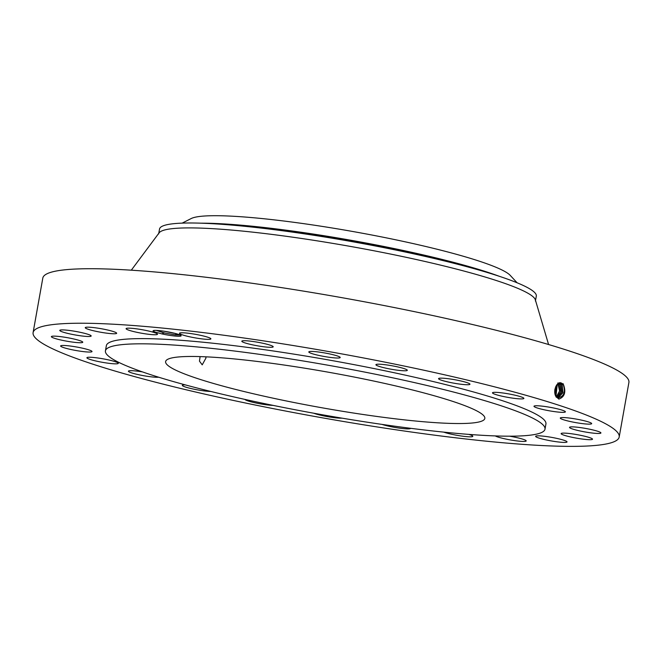 <?xml version="1.0" encoding="UTF-8"?>
<svg xmlns="http://www.w3.org/2000/svg" width="662" height="662" viewBox="0 0 662 662"><rect width="100%" height="100%" fill="white"/><g stroke="black" fill="none" stroke-linecap="round" stroke-linejoin="round"><path stroke-width="0.99" d="M619.193 437.003L628.9 382.504A297.66 33.183 -169.9 0 0 452.684 319.936A297.66 33.183 -169.9 0 0 42.807 278.098L33.1 332.597A297.66 33.183 -169.9 0 0 209.316 395.156A297.66 33.183 -169.9 0 0 619.193 437.003A297.66 33.183 -169.9 0 0 442.969 374.444A297.66 33.183 -169.9 0 0 33.1 332.597M154.279 330.421A14.233 1.589 -169.9 0 0 153.551 330.537L154.296 331.819L161.917 333.905A14.233 1.589 -169.9 0 0 179.981 336.222A14.233 1.589 -169.9 0 0 181.082 335.626A14.233 1.589 -169.9 0 0 169.348 332.125A14.233 1.589 -169.9 0 0 154.279 330.421M153.03 331.041L153.551 330.537M495.292 435.919A15.946 1.779 -169.9 0 0 509.252 439.725A15.946 1.779 -169.9 0 0 524.9 441.397A15.946 1.779 -169.9 0 0 526.199 440.942A15.946 1.779 -169.9 0 0 509.599 436.184M545.008 429.15L545.927 423.953A223.243 24.883 -169.9 0 0 413.767 377.034A223.243 24.883 -169.9 0 0 106.359 345.647L105.432 350.852A223.243 24.883 -169.9 0 0 237.6 397.771A223.243 24.883 -169.9 0 0 545.008 429.15A223.243 24.883 -169.9 0 0 412.84 382.231A223.243 24.883 -169.9 0 0 105.432 350.852M535.806 436.126A15.946 1.779 -169.9 0 0 535.632 436.332A15.946 1.779 -169.9 0 0 550.014 440.693A15.946 1.779 -169.9 0 0 566.862 442.125A15.946 1.779 -169.9 0 0 567.036 441.926A15.946 1.779 -169.9 0 0 552.654 437.557A15.946 1.779 -169.9 0 0 535.806 436.126M561.219 433.867A15.946 1.779 -169.9 0 0 577.554 438.335A15.946 1.779 -169.9 0 0 592.523 439.204A15.946 1.779 -169.9 0 0 592.424 438.947A15.946 1.779 -169.9 0 0 576.081 434.471A15.946 1.779 -169.9 0 0 561.119 433.61A15.946 1.779 -169.9 0 0 561.219 433.867M570.619 428.264A15.946 1.779 -169.9 0 0 587.997 432.435A15.946 1.779 -169.9 0 0 600.922 432.965A15.946 1.779 -169.9 0 0 599.83 432.079A15.946 1.779 -169.9 0 0 582.444 427.9A15.946 1.779 -169.9 0 0 569.527 427.371A15.946 1.779 -169.9 0 0 570.619 428.264M563.354 419.691A15.946 1.779 -169.9 0 0 580.74 423.399A15.946 1.779 -169.9 0 0 591.671 423.639A15.946 1.779 -169.9 0 0 588.592 421.984A15.946 1.779 -169.9 0 0 571.198 418.285A15.946 1.779 -169.9 0 0 560.275 418.045A15.946 1.779 -169.9 0 0 563.354 419.691M539.919 408.752A15.946 1.779 -169.9 0 0 556.378 411.863A15.946 1.779 -169.9 0 0 565.389 411.847A15.946 1.779 -169.9 0 0 559.464 409.356A15.946 1.779 -169.9 0 0 543.014 406.245A15.946 1.779 -169.9 0 0 533.994 406.261A15.946 1.779 -169.9 0 0 539.919 408.752M501.92 396.174A15.946 1.779 -169.9 0 0 523.882 398.416A15.946 1.779 -169.9 0 0 514.44 395.065A15.946 1.779 -169.9 0 0 492.487 392.823A15.946 1.779 -169.9 0 0 501.92 396.174M451.947 382.818A15.946 1.779 -169.9 0 0 469.962 384.241A15.946 1.779 -169.9 0 0 456.581 380.062A15.946 1.779 -169.9 0 0 438.567 378.647A15.946 1.779 -169.9 0 0 451.947 382.818M393.393 369.603A15.946 1.779 -169.9 0 0 407.312 370.29A15.946 1.779 -169.9 0 0 389.835 365.391A15.946 1.779 -169.9 0 0 375.917 364.696A15.946 1.779 -169.9 0 0 393.393 369.603M330.264 357.422A15.946 1.779 -169.9 0 0 340.202 357.521A15.946 1.779 -169.9 0 0 318.753 352.035A15.946 1.779 -169.9 0 0 308.806 351.927A15.946 1.779 -169.9 0 0 330.264 357.422M266.852 347.103A15.946 1.779 -169.9 0 0 273.207 346.805A15.946 1.779 -169.9 0 0 264.717 343.677A15.946 1.779 -169.9 0 0 248.167 340.913A15.946 1.779 -169.9 0 0 241.812 341.211A15.946 1.779 -169.9 0 0 250.302 344.348A15.946 1.779 -169.9 0 0 266.852 347.103M207.479 339.358A15.946 1.779 -169.9 0 0 210.888 338.87A15.946 1.779 -169.9 0 0 200.512 335.311A15.946 1.779 -169.9 0 0 182.894 332.787A15.946 1.779 -169.9 0 0 179.485 333.276A15.946 1.779 -169.9 0 0 189.862 336.834A15.946 1.779 -169.9 0 0 207.479 339.358M156.191 334.707A15.946 1.779 -169.9 0 0 157.49 334.252A15.946 1.779 -169.9 0 0 145.144 330.28A15.946 1.779 -169.9 0 0 127.394 328.203A15.946 1.779 -169.9 0 0 126.094 328.658A15.946 1.779 -169.9 0 0 138.441 332.63A15.946 1.779 -169.9 0 0 156.191 334.707M116.487 333.474A15.946 1.779 -169.9 0 0 116.661 333.267A15.946 1.779 -169.9 0 0 102.279 328.906A15.946 1.779 -169.9 0 0 85.431 327.475A15.946 1.779 -169.9 0 0 85.257 327.673A15.946 1.779 -169.9 0 0 99.639 332.043A15.946 1.779 -169.9 0 0 116.487 333.474M91.075 335.733A15.946 1.779 -169.9 0 0 74.74 331.265A15.946 1.779 -169.9 0 0 59.77 330.396A15.946 1.779 -169.9 0 0 59.87 330.652A15.946 1.779 -169.9 0 0 76.204 335.129A15.946 1.779 -169.9 0 0 91.174 335.99A15.946 1.779 -169.9 0 0 91.075 335.733M81.674 341.335A15.946 1.779 -169.9 0 0 64.288 337.165A15.946 1.779 -169.9 0 0 51.371 336.635A15.946 1.779 -169.9 0 0 52.463 337.521A15.946 1.779 -169.9 0 0 69.849 341.7A15.946 1.779 -169.9 0 0 82.767 342.229A15.946 1.779 -169.9 0 0 81.674 341.335M88.94 349.908A15.946 1.779 -169.9 0 0 71.554 346.201A15.946 1.779 -169.9 0 0 60.623 345.961A15.946 1.779 -169.9 0 0 63.701 347.616A15.946 1.779 -169.9 0 0 81.095 351.315A15.946 1.779 -169.9 0 0 92.018 351.555A15.946 1.779 -169.9 0 0 88.94 349.908M112.366 360.848A15.946 1.779 -169.9 0 0 95.916 357.737A15.946 1.779 -169.9 0 0 86.896 357.745A15.946 1.779 -169.9 0 0 92.829 360.236A15.946 1.779 -169.9 0 0 109.28 363.355A15.946 1.779 -169.9 0 0 118.299 363.339A15.946 1.779 -169.9 0 0 112.366 360.848M142.413 371.887A15.946 1.779 -169.9 0 0 128.411 371.183A15.946 1.779 -169.9 0 0 137.853 374.535A15.946 1.779 -169.9 0 0 158.698 377.216M185.203 384.862A15.946 1.779 -169.9 0 0 182.331 385.358A15.946 1.779 -169.9 0 0 195.712 389.537A15.946 1.779 -169.9 0 0 210.781 391.457M244.99 399.418A15.946 1.779 -169.9 0 0 262.458 404.209A15.946 1.779 -169.9 0 0 273.141 405.392M313.78 413.229A15.946 1.779 -169.9 0 0 333.54 417.565A15.946 1.779 -169.9 0 0 341.956 418.144M382.048 424.408A15.946 1.779 -169.9 0 0 404.126 428.686A15.946 1.779 -169.9 0 0 410.481 428.388A15.946 1.779 -169.9 0 0 410.473 428.289M443.739 432.129A15.946 1.779 -169.9 0 0 469.391 436.812A15.946 1.779 -169.9 0 0 472.8 436.324A15.946 1.779 -169.9 0 0 468.82 434.388M561.426 383.091L563.47 384.614C566.159 392.012 564.661 396.836 558.985 399.087L556.295 396.993C552.257 391.813 556.816 380.592 561.417 383.091L563.345 384.696L562.112 383.414M161.917 333.905L164.06 332.912A12.959 1.448 -169.9 0 0 165.061 333.118L175.231 334.873L180.23 335.055M555.832 386.368L554.988 393.725L556.13 396.141L558.802 397.879M563.345 384.696C565.629 392.227 563.916 396.579 558.207 397.746L562.915 392.707L562.137 384.63L560.259 383.033L562.17 384.63L562.94 392.723L558.215 397.746C563.95 396.588 565.662 392.235 563.37 384.696L563.47 384.614M164.06 332.912L156.306 330.396M165.061 333.118L156.414 330.404M261.589 395.644A162.116 18.073 -169.9 0 0 484.824 418.434A162.116 18.073 -169.9 0 0 388.851 384.357A162.116 18.073 -169.9 0 0 165.616 361.568A162.116 18.073 -169.9 0 0 261.589 395.644M548.583 344.53L535.343 299.82A191.351 21.333 -169.9 0 0 422.149 260.828A191.351 21.333 -169.9 0 0 159.153 232.809L131.299 270.195M200.114 356.603L199.461 361.138L202.216 364.845L205.99 357.977L205.708 356.818M535.426 301.045L536.303 296.129A191.351 21.333 10.1 0 0 533.911 291.81A191.351 21.333 -169.9 0 0 495.656 275.102A191.351 21.333 -169.9 0 0 423.018 255.913A191.351 21.333 10.1 0 0 204.939 223.326L214.844 223.739A178.624 19.91 10.1 0 1 486.222 272.074L495.656 275.102M158.657 233.926L159.534 229.019A191.351 21.333 10.1 0 1 204.939 223.326M182.166 223.127L191.177 218.551A163.795 18.255 10.1 0 1 350.695 231.129A163.795 18.255 10.1 0 1 509.434 274.614A163.795 18.255 10.1 0 1 510.22 275.375L517.096 282.782M557.644 397.506L561.856 392.161L560.971 384.564L559.067 382.984L560.937 384.564L561.823 392.152L557.627 397.498M559.762 384.498L557.876 382.926L559.738 384.498L560.722 391.573L557.065 397.126L560.747 391.581L559.762 384.498L560.846 383.621M558.562 384.432L557.95 383.67L559.605 390.961L556.519 396.612L559.63 390.977L558.562 384.432L559.647 383.555M554.88 389.537L554.789 390.406M555.997 395.95L557.28 384.25L555.981 395.934M554.93 389.248L554.764 390.721M554.996 393.766L555.848 386.335M555.484 395.048L556.593 385.077M555.468 395.024L556.577 385.102M152.98 330.95L154.296 331.819M163.282 331.099L175.968 333.623M558.231 397.754L558.571 398.979M556.13 396.141L556.138 397.109M562.17 384.63L563.254 383.753M201.19 223.185A177.532 19.786 10.1 0 1 499.222 276.269M560.962 384.564L562.046 383.687M557.363 384.365L558.447 383.488M175.231 334.873L176.406 333.689"/></g></svg>
